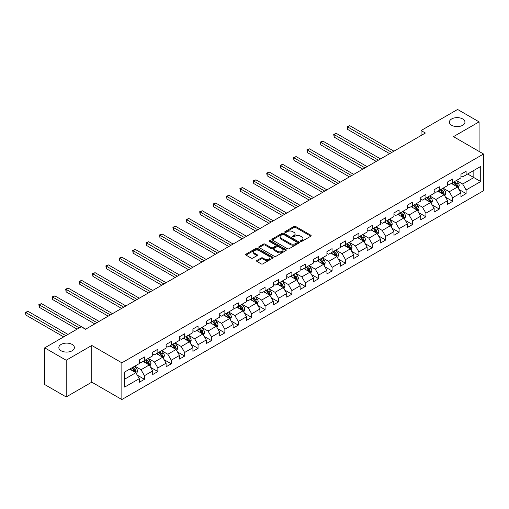 <?xml version="1.0" encoding="UTF-8"?>
<svg xmlns="http://www.w3.org/2000/svg" width="509" height="509" viewBox="0 0 509 509"><rect width="100%" height="100%" fill="white"/><g stroke="black" fill="none" stroke-linecap="round" stroke-linejoin="round"><path stroke-width="0.76" d="M300.666 241.368A0.833 0.484 0 0 0 301.85 241.368L310.808 236.195A1.19 0.687 0 0 0 311.158 235.712A1.19 0.687 0 0 0 310.808 235.222L295.627 226.46A1.19 0.687 0 0 0 293.941 226.46L284.983 231.633A0.833 0.484 0 0 0 284.741 231.97A0.833 0.484 0 0 0 284.983 232.314A0.833 0.484 0 0 0 286.166 232.314L287.324 231.646A3.817 2.201 0 0 1 292.72 231.646L293.986 232.378A3.817 2.201 0 0 1 295.099 233.93A3.817 2.201 0 0 1 293.986 235.489L292.828 236.163A0.833 0.484 0 0 0 292.58 236.5A0.833 0.484 0 0 0 292.828 236.844A0.833 0.484 0 0 0 294.005 236.844L295.163 236.17A3.817 2.201 0 0 1 300.564 236.17L301.824 236.901A3.817 2.201 0 0 1 302.944 238.46A3.817 2.201 0 0 1 301.824 240.019L300.666 240.687A0.833 0.484 0 0 0 300.425 241.031A0.833 0.484 0 0 0 300.666 241.368L300.666 240.687M72.119 344.428A7.775 4.492 0 0 0 63.644 343.454A7.775 4.492 0 0 0 58.84 347.602A7.775 4.492 0 0 0 61.118 350.777A7.775 4.492 0 0 0 69.593 351.751A7.775 4.492 0 0 0 74.397 347.602A7.775 4.492 0 0 0 72.119 344.428M462.675 118.941A7.775 4.492 0 0 0 454.2 117.967A7.775 4.492 0 0 0 449.396 122.115A7.775 4.492 0 0 0 451.674 125.29A7.775 4.492 0 0 0 460.149 126.264A7.775 4.492 0 0 0 464.952 122.115A7.775 4.492 0 0 0 462.675 118.941M256.924 260.443A1.19 0.687 0 0 0 256.574 260.932A1.19 0.687 0 0 0 256.924 261.416L261.181 263.878A1.19 0.687 0 0 0 262.867 263.878L272.818 258.133A1.19 0.687 0 0 0 273.168 257.643A1.19 0.687 0 0 0 272.818 257.16L257.637 248.392A1.19 0.687 0 0 0 255.951 248.392L246 254.137A1.19 0.687 0 0 0 245.65 254.627A1.19 0.687 0 0 0 246 255.111L251.147 258.082A1.19 0.687 0 0 0 252.833 258.082L257.09 255.62A1.19 0.687 0 0 0 257.439 255.136A1.19 0.687 0 0 0 257.09 254.646L254.538 253.177A3.188 1.839 0 0 1 253.603 251.872A3.188 1.839 0 0 1 255.575 250.173A3.188 1.839 0 0 1 259.049 250.574L269.045 256.339A3.188 1.839 0 0 1 269.98 257.643A3.188 1.839 0 0 1 268.008 259.342A3.188 1.839 0 0 1 264.534 258.947L262.867 257.987A1.19 0.687 0 0 0 261.181 257.987L256.924 260.443L256.924 261.416M91.792 345.465L66.189 360.251L44.709 347.851L44.709 384.556L66.189 396.956L91.792 382.17L121.861 399.533L121.861 362.828L91.792 345.465L91.792 382.17M479.084 151.428L479.084 121.867L453.481 136.647L483.55 154.011L121.861 362.828M479.084 121.867L457.604 109.467L421.089 130.546L421.089 135.509M44.709 347.851L81.224 326.765L85.518 329.247L425.39 133.027L421.089 130.546M287.407 248.736A1.19 0.687 0 0 0 289.093 248.736L299.044 242.99A1.19 0.687 0 0 0 299.394 242.5A1.19 0.687 0 0 0 299.044 242.017L283.863 233.249A1.19 0.687 0 0 0 282.177 233.249L272.226 238.995A1.19 0.687 0 0 0 271.876 239.484A1.19 0.687 0 0 0 272.226 239.968L287.407 248.736M269.649 241.552A0.833 0.484 0 0 1 270.502 241.667L285.918 250.568L275.98 256.307A1.19 0.687 0 0 1 274.294 256.307L259.113 247.539L259.113 246.566A1.19 0.687 0 0 0 258.763 247.056A1.19 0.687 0 0 0 259.113 247.539M259.113 246.566L263.376 244.11A1.19 0.687 0 0 1 265.062 244.11L271.214 247.66A1.19 0.687 0 0 0 272.9 247.66L275.725 246.032A1.19 0.687 0 0 0 276.075 245.548A1.19 0.687 0 0 0 275.725 245.058L269.318 241.355A0.833 0.484 0 0 1 269.076 241.018A0.833 0.484 0 0 1 269.592 240.572A0.833 0.484 0 0 1 270.502 240.674L285.931 249.588A1.19 0.687 0 0 1 286.281 250.072A1.19 0.687 0 0 1 285.931 250.562L285.931 249.588M121.861 399.533L483.55 190.716L483.55 154.011M137.284 375.152L144.454 379.294L144.454 375.674L152.7 370.915L152.7 374.535L157.86 371.557L157.86 367.937L166.106 363.178L166.106 366.798L171.259 363.82L171.259 360.2L179.505 355.435L179.505 359.061L184.665 356.084L184.665 352.463L192.911 347.698L192.911 351.318L198.065 348.347L198.065 344.727L206.31 339.961L206.31 343.581L211.464 340.61L211.464 336.983L219.716 332.224L219.716 335.845L224.87 332.867L224.87 329.247L233.116 324.488L233.116 328.108L238.269 325.13L238.269 321.51L246.521 316.751L246.521 320.371L251.675 317.393L251.675 313.773L259.921 309.014L259.921 312.634L265.074 309.657L265.074 306.036L273.32 301.271L273.32 304.897L278.48 301.92L278.48 298.299L286.726 293.534L286.726 297.154L291.88 294.183L291.88 290.563L300.125 285.797L300.125 289.417L305.285 286.446L305.285 282.819L313.531 278.06L313.531 281.681L318.685 278.703L318.685 275.083L326.931 270.324L326.931 273.944L332.084 270.966L332.084 267.346L340.336 262.587L340.336 266.207L345.49 263.229L345.49 259.609L353.736 254.85L353.736 258.47L358.89 255.493L358.89 251.872L367.142 247.107L367.142 250.733L372.295 247.756L372.295 244.135L380.541 239.37L380.541 242.99L385.695 240.019L385.695 236.399L393.947 231.633L393.947 235.253L399.101 232.282L399.101 228.656L407.346 223.896L407.346 227.517L412.5 224.539L412.5 220.919L420.746 216.16L420.746 219.78L425.906 216.802L425.906 213.182L434.152 208.423L434.152 212.043L439.305 209.065L439.305 205.445L447.551 200.686L447.551 204.306L452.705 201.329L452.705 197.708L460.957 192.943L460.957 196.569L466.11 193.592L466.11 189.972L480.712 181.535L480.712 166.456L473.841 170.426L473.841 177.571L480.712 181.535M144.454 379.294L139.301 382.272L139.301 378.651L124.699 387.082L124.699 372.003L139.301 363.572L139.301 359.952L144.454 356.974L144.454 360.595L152.7 355.836L152.7 352.215L157.86 349.238L157.86 352.858L166.106 348.099L166.106 344.478L171.259 341.501L171.259 345.121L179.505 340.362L179.505 336.735L184.665 333.764L184.665 337.384L192.911 332.619L192.911 328.999L198.065 326.027L198.065 329.647L206.31 324.882L206.31 321.262L211.464 318.284L211.464 321.904L219.716 317.145L219.716 313.525L224.87 310.547L224.87 314.168L233.116 309.408L233.116 305.788L238.269 302.81L238.269 306.431L246.521 301.672L246.521 298.051L251.675 295.074L251.675 298.694L259.921 293.935L259.921 290.315L265.074 287.337L265.074 290.957L273.32 286.198L273.32 282.571L278.48 279.6L278.48 283.22L286.726 278.455L286.726 274.835L291.88 271.863L291.88 275.484L300.125 270.718L300.125 267.098L305.285 264.12L305.285 267.74L313.531 262.981L313.531 259.361L318.685 256.383L318.685 260.004L326.931 255.244L326.931 251.624L332.084 248.647L332.084 252.267L340.336 247.508L340.336 243.887L345.49 240.91L345.49 244.53L353.736 239.771L353.736 236.151L358.89 233.173L358.89 236.793L367.142 232.028L367.142 228.407L372.295 225.436L372.295 229.056L380.541 224.291L380.541 220.671L385.695 217.693L385.695 221.32L393.947 216.554L393.947 212.934L399.101 209.956L399.101 213.576L407.346 208.817L407.346 205.197L412.5 202.219L412.5 205.84L420.746 201.08L420.746 197.46L425.906 194.483L425.906 198.103L434.152 193.344L434.152 189.723L439.305 186.746L439.305 190.366L447.551 185.607L447.551 181.987L452.705 179.009L452.705 182.629L460.957 177.864L460.957 174.243L466.11 171.272L466.11 174.892L480.712 166.456M143.08 361.39L149.264 364.959L141.018 369.725L134.834 366.149M139.301 361.587L141.018 362.58L144.454 360.595M141.018 369.725L144.454 375.674M149.264 364.959L152.7 370.915M156.486 353.653L162.67 357.223L154.424 361.988L148.234 358.412M152.7 353.85L154.424 354.843L157.86 352.858M154.424 361.988L157.86 367.937M162.67 357.223L166.106 363.178M169.885 345.916L176.069 349.486L167.824 354.245L161.639 350.676M166.106 346.114L167.824 347.106L171.259 345.121M167.824 354.245L171.259 360.2M176.069 349.486L179.505 355.435M183.285 338.18L189.475 341.749L181.223 346.508L175.039 342.939M179.505 338.377L181.223 339.369L184.665 337.384M181.223 346.508L184.665 352.463M189.475 341.749L192.911 347.698M196.69 330.436L202.875 334.012L194.629 338.771L188.445 335.202M192.911 330.64L194.629 331.626L198.065 329.647M194.629 338.771L198.065 344.727M202.875 334.012L206.31 339.961M210.09 322.7L216.28 326.275L208.028 331.035L201.844 327.465M206.31 322.897L208.028 323.889L211.464 321.904M208.028 331.035L211.464 336.983M216.28 326.275L219.716 332.224M223.496 314.963L229.68 318.532L221.434 323.298L215.25 319.722M219.716 315.16L221.434 316.153L224.87 314.168M221.434 323.298L224.87 329.247M229.68 318.532L233.116 324.488M236.895 307.226L243.079 310.795L234.834 315.561L228.649 311.985M233.116 307.423L234.834 308.416L238.269 306.431M234.834 315.561L238.269 321.51M243.079 310.795L246.521 316.751M250.301 299.489L256.485 303.059L248.239 307.824L242.049 304.248M246.521 299.686L248.239 300.679L251.675 298.694M248.239 307.824L251.675 313.773M256.485 303.059L259.921 309.014M263.7 291.752L269.885 295.322L261.639 300.081L255.454 296.512M259.921 291.95L261.639 292.942L265.074 290.957M261.639 300.081L265.074 306.036M269.885 295.322L273.32 301.271M277.106 284.016L283.29 287.585L275.045 292.344L268.854 288.775M273.32 284.213L275.045 285.205L278.48 283.22M275.045 292.344L278.48 298.299M283.29 287.585L286.726 293.534M290.505 276.272L296.69 279.848L288.444 284.607L282.26 281.038M286.726 276.476L288.444 277.462L291.88 275.484M288.444 284.607L291.88 290.563M296.69 279.848L300.125 285.797M303.905 268.536L310.096 272.111L301.843 276.871L295.659 273.301M300.125 268.733L301.843 269.725L305.285 267.74M301.843 276.871L305.285 282.819M310.096 272.111L313.531 278.06M317.311 260.799L323.495 264.368L315.249 269.134L309.065 265.558M313.531 260.996L315.249 261.989L318.685 260.004M315.249 269.134L318.685 275.083M323.495 264.368L326.931 270.324M330.71 253.062L336.901 256.631L328.649 261.397L322.464 257.821M326.931 253.259L328.649 254.252L332.084 252.267M328.649 261.397L332.084 267.346M336.901 256.631L340.336 262.587M344.116 245.325L350.3 248.895L342.054 253.654L335.87 250.084M340.336 245.523L342.054 246.515L345.49 244.53M342.054 253.654L345.49 259.609M350.3 248.895L353.736 254.85M357.515 237.588L363.7 241.158L355.454 245.917L349.269 242.348M353.736 237.786L355.454 238.778L358.89 236.793M355.454 245.917L358.89 251.872M363.7 241.158L367.142 247.107M370.921 229.845L377.105 233.421L368.86 238.18L362.669 234.611M367.142 230.049L368.86 231.041L372.295 229.056M368.86 238.18L372.295 244.135M377.105 233.421L380.541 239.37M384.32 222.109L390.505 225.684L382.259 230.443L376.075 226.874M380.541 222.312L382.259 223.298L385.695 221.32M382.259 230.443L385.695 236.399M390.505 225.684L393.947 231.633M397.726 214.372L403.911 217.941L395.665 222.707L389.474 219.137M393.947 214.569L395.665 215.561L399.101 213.576M395.665 222.707L399.101 228.656M403.911 217.941L407.346 223.896M411.126 206.635L417.31 210.204L409.064 214.97L402.88 211.394M407.346 206.832L409.064 207.825L412.5 205.84M409.064 214.97L412.5 220.919M417.31 210.204L420.746 216.16M424.531 198.898L430.716 202.467L422.464 207.233L416.279 203.657M420.746 199.095L422.464 200.088L425.906 198.103M422.464 207.233L425.906 213.182M430.716 202.467L434.152 208.423M437.931 191.161L444.115 194.731L435.869 199.49L429.685 195.92M434.152 191.359L435.869 192.351L439.305 190.366M435.869 199.49L439.305 205.445M444.115 194.731L447.551 200.686M451.33 183.425L457.521 186.994L449.269 191.753L443.084 188.184M447.551 183.622L449.269 184.614L452.705 182.629M449.269 191.753L452.705 197.708M457.521 186.994L460.957 192.943M467.656 173.995L473.841 177.571L462.675 184.016L456.49 180.447M460.957 175.885L462.675 176.877L466.11 174.892M462.675 184.016L466.11 189.972M66.189 360.251L66.189 396.956M124.699 379.148L135.865 372.696L129.68 369.127M135.865 372.696L139.301 378.651M458.933 189.45L466.11 193.592M445.534 197.187L452.705 201.329M432.135 204.923L439.305 209.065M418.729 212.66L425.906 216.802M405.329 220.397L412.5 224.539M391.924 228.14L399.101 232.282M378.524 235.877L385.695 240.019M365.118 243.614L372.295 247.756M351.719 251.351L358.89 255.493M338.313 259.087L345.49 263.229M324.914 266.824L332.084 270.966M311.514 274.561L318.685 278.703M298.109 282.304L305.285 286.446M284.709 290.041L291.88 294.183M271.303 297.778L278.48 301.92M257.904 305.515L265.074 309.657M244.498 313.251L251.675 317.393M231.099 320.988L238.269 325.13M217.693 328.725L224.87 332.867M204.294 336.468L211.464 340.61M190.888 344.205L198.065 348.347M177.488 351.942L184.665 356.084M164.089 359.678L171.259 363.82M150.683 367.415L157.86 371.557M301.004 241.489L301.824 241.012A3.817 2.201 0 0 0 302.944 239.453L302.944 238.46M295.099 233.93L295.099 234.923A3.817 2.201 0 0 1 293.986 236.481L293.159 236.959M310.789 236.208L295.627 227.453A1.19 0.687 0 0 0 293.941 227.453L285.314 232.435M299.044 242.017L299.044 242.99L283.863 234.242A1.19 0.687 0 0 0 282.177 234.242L272.245 239.981M296.938 242.844A0.833 0.484 0 0 0 297.18 242.5A0.833 0.484 0 0 0 296.938 242.163L283.615 234.471A0.833 0.484 0 0 0 282.431 234.471L281.21 235.177A3.817 2.201 0 0 0 280.09 236.73A3.817 2.201 0 0 0 281.21 238.288L290.315 243.55A3.817 2.201 0 0 0 295.716 243.55L296.938 242.844L296.938 243.836A0.833 0.484 0 0 0 297.18 243.493L297.18 242.5M280.09 236.73L280.09 237.722A3.817 2.201 0 0 0 281.21 239.281L281.21 238.288M296.938 243.836L295.716 244.543A3.817 2.201 0 0 1 290.315 244.543L281.21 239.281M259.132 247.552L263.376 245.103L263.376 244.11M276.075 245.548L276.075 246.534A1.19 0.687 0 0 1 275.725 247.024L272.9 248.653A1.19 0.687 0 0 1 271.214 248.653L265.062 245.103A1.19 0.687 0 0 0 263.376 245.103M277.602 251.351A3.188 1.839 0 0 0 281.083 251.751A3.188 1.839 0 0 0 283.049 250.046A3.188 1.839 0 0 0 282.113 248.748L278.595 246.712A1.19 0.687 0 0 0 276.909 246.712L274.084 248.341A1.19 0.687 0 0 0 273.734 248.831A1.19 0.687 0 0 0 274.084 249.321L277.602 251.351L277.602 252.343A3.188 1.839 0 0 0 281.083 252.744A3.188 1.839 0 0 0 283.049 251.039L283.049 250.046M273.734 248.831L273.734 249.824A1.19 0.687 0 0 0 274.084 250.307L274.084 249.321M277.602 252.343L274.084 250.307M269.98 257.643L269.98 258.636A3.188 1.839 0 0 1 268.008 260.334A3.188 1.839 0 0 1 264.534 259.94L262.867 258.979A1.19 0.687 0 0 0 261.181 258.979L256.937 261.429M253.603 251.872L253.603 252.865A3.188 1.839 0 0 0 254.538 254.169L254.538 253.177M257.077 255.633L254.538 254.169M272.805 258.139L257.637 249.385A1.19 0.687 0 0 0 255.951 249.385L246.019 255.124M458.195 188.171L459.22 185.594A3.219 1.858 -120 0 0 458.189 182.852L456.42 180.485M453.328 184.576L452.126 182.966M393.941 151.179L349.728 125.653L347.577 126.894L347.577 129.375L389.646 153.661M457.018 186.708L457.483 185.734A3.219 1.858 -120 0 0 456.56 183.794L454.785 181.427M453.977 181.891L455.949 184.519A1.642 0.948 60 0 1 456.242 185.015L457.483 185.734M453.754 182.025L455.53 184.392A3.219 1.858 60 0 1 456.452 186.326M347.577 129.375L347.106 126.62L391.796 152.42M347.106 126.62L349.728 125.653M444.796 195.908L445.814 193.331A3.219 1.858 -120 0 0 444.79 190.589L443.015 188.222M439.922 192.313L438.72 190.703M380.541 158.916L336.322 133.39L334.178 134.63L334.178 137.112L376.246 161.398M443.619 194.444L444.077 193.471A3.219 1.858 -120 0 0 443.154 191.53L441.386 189.163M440.578 189.634L442.544 192.256A1.642 0.948 60 0 1 442.843 192.758L444.077 193.471M440.355 189.762L442.124 192.128A3.219 1.858 60 0 1 443.046 194.063M334.178 137.112L333.7 134.357L378.391 160.157M333.7 134.357L336.322 133.39M431.39 203.645L432.415 201.068A3.219 1.858 -120 0 0 431.39 198.325L429.615 195.959M426.523 200.05L425.32 198.44M367.142 166.659L322.922 141.127L320.772 142.367L320.772 144.849L362.841 169.134M430.213 202.181L430.678 201.208A3.219 1.858 -120 0 0 429.755 199.273L427.98 196.907M427.178 197.371L429.144 199.992A1.642 0.948 60 0 1 429.443 200.495L430.678 201.208M426.949 197.498L428.724 199.865A3.219 1.858 60 0 1 429.647 201.799M320.772 144.849L320.301 142.094L364.991 167.9M320.301 142.094L322.922 141.127M417.991 211.381L419.015 208.805A3.219 1.858 -120 0 0 417.984 206.069L416.209 203.702M413.123 207.787L411.915 206.177M353.736 174.396L309.517 148.863L307.372 150.104L307.372 152.585L349.441 176.877M416.814 209.918L417.272 208.944A3.219 1.858 -120 0 0 416.356 207.01L414.581 204.643M413.772 205.108L415.738 207.736A1.642 0.948 60 0 1 416.038 208.232L417.272 208.944M413.55 205.235L415.325 207.602A3.219 1.858 60 0 1 416.241 209.543M307.372 152.585L306.895 149.831L351.592 175.637M306.895 149.831L309.517 148.863M404.591 219.118L405.609 216.548A3.219 1.858 -120 0 0 404.585 213.805L402.81 211.439M399.718 215.523L398.515 213.914M340.336 182.133L296.117 156.6L293.967 157.841L293.967 160.322L336.042 184.614M403.414 217.655L403.872 216.681A3.219 1.858 -120 0 0 402.95 214.747L401.175 212.38M400.373 212.845L402.339 215.472A1.642 0.948 60 0 1 402.638 215.969L403.872 216.681M400.144 212.972L401.919 215.339A3.219 1.858 60 0 1 402.842 217.279M293.967 160.322L293.496 157.567L338.186 183.374M293.496 157.567L296.117 156.6M391.186 226.855L392.21 224.284A3.219 1.858 -120 0 0 391.179 221.542L389.41 219.175M386.318 223.26L385.109 221.657M326.931 189.87L282.711 164.343L280.567 165.578L280.567 168.059L322.636 192.351M390.009 225.392L390.467 224.418A3.219 1.858 -120 0 0 389.55 222.484L387.775 220.117M386.967 220.582L388.933 223.209A1.642 0.948 60 0 1 389.232 223.706L390.467 224.418M386.745 220.715L388.52 223.082A3.219 1.858 60 0 1 389.436 225.016M280.567 168.059L280.096 165.31L324.787 191.11M280.096 165.31L282.711 164.343M377.786 234.598L378.804 232.021A3.219 1.858 -120 0 0 377.78 229.279L376.005 226.912M372.912 230.997L371.71 229.394M313.531 197.607L269.312 172.08L267.161 173.321L267.161 175.796L309.237 200.088M376.609 233.135L377.067 232.155A3.219 1.858 -120 0 0 376.145 230.221L374.376 227.854M373.568 228.318L375.534 230.946A1.642 0.948 60 0 1 375.833 231.442L377.067 232.155M373.339 228.452L375.114 230.819A3.219 1.858 60 0 1 376.036 232.753M267.161 175.796L266.691 173.047L311.381 198.847M266.691 173.047L269.312 172.08M364.38 242.335L365.405 239.758A3.219 1.858 -120 0 0 364.374 237.016L362.605 234.649M359.513 238.74L358.304 237.13M300.125 205.343L255.906 179.817L253.762 181.058L253.762 183.539L295.831 207.825M363.203 240.872L363.668 239.898A3.219 1.858 -120 0 0 362.745 237.957L360.97 235.591M360.162 236.055L362.128 238.683A1.642 0.948 60 0 1 362.427 239.179L363.668 239.898M359.939 236.189L361.714 238.556A3.219 1.858 60 0 1 362.637 240.49M253.762 183.539L253.291 180.784L297.981 206.584M253.291 180.784L255.906 179.817M350.981 250.072L351.999 247.495A3.219 1.858 -120 0 0 350.975 244.753L349.199 242.386M346.107 246.477L344.905 244.867M286.726 213.08L242.507 187.554L240.356 188.794L240.356 191.276L282.431 215.561M349.804 248.608L350.262 247.635A3.219 1.858 -120 0 0 349.339 245.694L347.571 243.327M346.763 243.798L348.729 246.42A1.642 0.948 60 0 1 349.028 246.922L350.262 247.635M346.54 243.926L348.309 246.292A3.219 1.858 60 0 1 349.231 248.227M240.356 191.276L239.885 188.521L284.576 214.321M239.885 188.521L242.507 187.554M337.575 257.808L338.6 255.232A3.219 1.858 -120 0 0 337.569 252.489L335.8 250.123M332.708 254.214L331.505 252.604M273.32 220.823L229.107 195.291L226.957 196.531L226.957 199.013L269.026 223.298M336.398 256.345L336.863 255.372A3.219 1.858 -120 0 0 335.94 253.437L334.165 251.071M333.357 251.535L335.329 254.156A1.642 0.948 60 0 1 335.622 254.659L336.863 255.372M333.134 251.662L334.909 254.029A3.219 1.858 60 0 1 335.832 255.963M226.957 199.013L226.486 196.258L271.176 222.064M226.486 196.258L229.107 195.291M324.176 265.545L325.194 262.975A3.219 1.858 -120 0 0 324.169 260.233L322.394 257.866M319.302 261.95L318.1 260.341M259.921 228.56L215.701 203.027L213.557 204.268L213.557 206.749L255.626 231.041M322.999 264.082L323.457 263.108A3.219 1.858 -120 0 0 322.534 261.174L320.765 258.807M319.957 259.272L321.923 261.9A1.642 0.948 60 0 1 322.222 262.396L323.457 263.108M319.735 259.399L321.503 261.766A3.219 1.858 60 0 1 322.426 263.707M213.557 206.749L213.08 203.994L257.77 229.801M213.08 203.994L215.701 203.027M310.77 273.282L311.794 270.712A3.219 1.858 -120 0 0 310.77 267.969L308.995 265.603M305.903 269.687L304.7 268.084M246.521 236.297L202.302 210.764L200.152 212.005L200.152 214.486L242.22 238.778M309.593 271.819L310.057 270.845A3.219 1.858 -120 0 0 309.135 268.911L307.36 266.544M306.552 267.009L308.524 269.636A1.642 0.948 60 0 1 308.823 270.133L310.057 270.845M306.329 267.136L308.104 269.503A3.219 1.858 60 0 1 309.027 271.443M200.152 214.486L199.681 211.731L244.371 237.538M199.681 211.731L202.302 210.764M297.371 281.019L298.395 278.448A3.219 1.858 -120 0 0 297.364 275.706L295.589 273.339M292.503 277.424L291.294 275.821M233.116 244.034L188.896 218.507L186.752 219.742L186.752 222.223L228.821 246.515M296.193 279.556L296.652 278.582A3.219 1.858 -120 0 0 295.735 276.648L293.96 274.281M293.152 274.745L295.118 277.373A1.642 0.948 60 0 1 295.417 277.869L296.652 278.582M292.929 274.879L294.698 277.246A3.219 1.858 60 0 1 295.621 279.18M186.752 222.223L186.275 219.474L230.971 245.274M186.275 219.474L188.896 218.507M283.965 288.762L284.989 286.185A3.219 1.858 -120 0 0 283.965 283.443L282.19 281.076M279.097 285.167L277.895 283.558M219.716 251.77L175.497 226.244L173.346 227.485L173.346 229.96L215.415 254.252M282.788 287.299L283.252 286.325A3.219 1.858 -120 0 0 282.33 284.385L280.554 282.018M279.753 282.482L281.719 285.11A1.642 0.948 60 0 1 282.018 285.606L283.252 286.325M279.524 282.616L281.299 284.983A3.219 1.858 60 0 1 282.221 286.917M173.346 229.96L172.875 227.211L217.566 253.011M172.875 227.211L175.497 226.244M270.565 296.499L271.59 293.922A3.219 1.858 -120 0 0 270.559 291.18L268.784 288.813M265.698 292.904L264.489 291.294M206.31 259.507L162.091 233.981L159.947 235.222L159.947 237.703L202.016 261.989M269.388 295.035L269.846 294.062A3.219 1.858 -120 0 0 268.93 292.121L267.155 289.755M266.347 290.219L268.313 292.847A1.642 0.948 60 0 1 268.612 293.343L269.846 294.062M266.124 290.353L267.899 292.72A3.219 1.858 60 0 1 268.816 294.654M159.947 237.703L159.47 234.948L204.166 260.748M159.47 234.948L162.091 233.981M257.166 304.236L258.184 301.659A3.219 1.858 -120 0 0 257.16 298.917L255.384 296.55M252.292 300.641L251.09 299.031M192.911 267.25L148.692 241.718L146.541 242.958L146.541 245.44L188.616 269.725M255.989 302.772L256.447 301.799A3.219 1.858 -120 0 0 255.524 299.858L253.749 297.491M252.948 297.962L254.914 300.584A1.642 0.948 60 0 1 255.213 301.086L256.447 301.799M252.718 298.089L254.494 300.456A3.219 1.858 60 0 1 255.416 302.391M146.541 245.44L146.07 242.685L190.76 268.485M146.07 242.685L148.692 241.718M243.76 311.972L244.784 309.396A3.219 1.858 -120 0 0 243.754 306.653L241.985 304.287M238.893 308.378L237.684 306.768M179.505 274.987L135.286 249.455L133.142 250.695L133.142 253.177L175.211 277.462M242.583 310.509L243.047 309.536A3.219 1.858 -120 0 0 242.125 307.601L240.35 305.235M239.542 305.699L241.508 308.32A1.642 0.948 60 0 1 241.807 308.823L243.047 309.536M239.319 305.826L241.094 308.193A3.219 1.858 60 0 1 242.017 310.134M133.142 253.177L132.671 250.422L177.361 276.228M132.671 250.422L135.286 249.455M230.361 319.709L231.379 317.139A3.219 1.858 -120 0 0 230.354 314.397L228.579 312.03M225.487 316.114L224.284 314.505M166.106 282.724L121.886 257.191L119.736 258.432L119.736 260.913L161.811 285.205M229.184 318.246L229.642 317.272A3.219 1.858 -120 0 0 228.719 315.338L226.95 312.971M226.142 313.436L228.108 316.064A1.642 0.948 60 0 1 228.407 316.56L229.642 317.272M225.92 313.563L227.688 315.93A3.219 1.858 60 0 1 228.611 317.87M119.736 260.913L119.265 258.158L163.955 283.965M119.265 258.158L121.886 257.191M216.955 327.446L217.979 324.876A3.219 1.858 -120 0 0 216.949 322.133L215.18 319.767M212.088 323.851L210.885 322.248M152.7 290.461L108.487 264.928L106.336 266.169L106.336 268.65L148.405 292.942M215.778 325.983L216.242 325.009A3.219 1.858 -120 0 0 215.32 323.075L213.545 320.708M212.737 321.173L214.709 323.8A1.642 0.948 60 0 1 215.002 324.297L216.242 325.009M212.514 321.3L214.289 323.667A3.219 1.858 60 0 1 215.212 325.607M106.336 268.65L105.866 265.895L150.556 291.702M105.866 265.895L108.487 264.928M203.555 335.183L204.573 332.612A3.219 1.858 -120 0 0 203.549 329.87L201.774 327.503M198.682 331.588L197.479 329.985M139.301 298.198L95.081 272.671L92.937 273.912L92.937 276.387L135.006 300.679M202.378 333.719L202.837 332.746A3.219 1.858 -120 0 0 201.914 330.812L200.145 328.445M199.337 328.909L201.303 331.537A1.642 0.948 60 0 1 201.602 332.033L202.837 332.746M199.114 329.043L200.883 331.41A3.219 1.858 60 0 1 201.806 333.344M92.937 276.387L92.46 273.638L137.15 299.438M92.46 273.638L95.081 272.671M190.15 342.926L191.174 340.349A3.219 1.858 -120 0 0 190.143 337.607L188.375 335.24M185.282 339.331L184.08 337.721M125.901 305.934L81.682 280.408L79.531 281.649L79.531 284.124L121.6 308.416M188.973 341.463L189.437 340.489A3.219 1.858 -120 0 0 188.515 338.549L186.739 336.182M185.931 336.646L187.904 339.274A1.642 0.948 60 0 1 188.196 339.77L189.437 340.489M185.709 336.78L187.484 339.147A3.219 1.858 60 0 1 188.406 341.081M79.531 284.124L79.06 281.375L123.751 307.175M79.06 281.375L81.682 280.408M176.75 350.663L177.775 348.086A3.219 1.858 -120 0 0 176.744 345.344L174.969 342.977M171.883 347.068L170.674 345.458M112.495 313.671L68.276 288.145L66.132 289.386L66.132 291.867L108.201 316.153M175.573 349.199L176.031 348.226A3.219 1.858 -120 0 0 175.109 346.285L173.34 343.919M172.532 344.383L174.498 347.011A1.642 0.948 60 0 1 174.797 347.513L176.031 348.226M172.309 344.517L174.078 346.884A3.219 1.858 60 0 1 175.001 348.818M66.132 291.867L65.655 289.112L110.345 314.912M65.655 289.112L68.276 288.145M163.344 358.4L164.369 355.823A3.219 1.858 -120 0 0 163.344 353.081L161.569 350.714M158.477 354.805L157.275 353.195M99.096 321.414L54.877 295.882L52.726 297.122L52.726 299.604L94.795 323.889M162.167 356.936L162.632 355.963A3.219 1.858 -120 0 0 161.709 354.022L159.934 351.655M159.132 352.126L161.099 354.748A1.642 0.948 60 0 1 161.398 355.25L162.632 355.963M158.903 352.253L160.679 354.62A3.219 1.858 60 0 1 161.601 356.554M52.726 299.604L52.255 296.849L96.945 322.649M52.255 296.849L54.877 295.882M149.945 366.136L150.969 363.56A3.219 1.858 -120 0 0 149.939 360.817L148.164 358.451M145.078 362.542L143.869 360.932M85.69 329.151L41.471 303.618L39.327 304.859L39.327 307.341L77.101 329.151M148.768 364.673L149.226 363.7A3.219 1.858 -120 0 0 148.31 361.765L146.535 359.399M145.727 359.863L147.693 362.491A1.642 0.948 60 0 1 147.992 362.987L149.226 363.7M145.504 359.99L147.279 362.357A3.219 1.858 60 0 1 148.195 364.298M39.327 307.341L38.849 304.586L79.245 327.911M38.849 304.586L41.471 303.618M136.546 373.873L137.564 371.303A3.219 1.858 -120 0 0 136.539 368.561L134.764 366.194M131.672 370.278L130.469 368.669M67.996 334.407L28.071 311.355L25.921 312.596L25.921 315.077L63.695 336.888M135.369 372.41L135.827 371.436A3.219 1.858 -120 0 0 134.904 369.502L133.129 367.135M132.327 367.6L134.293 370.228A1.642 0.948 60 0 1 134.592 370.724L135.827 371.436M132.098 367.727L133.873 370.094A3.219 1.858 60 0 1 134.796 372.034M25.921 315.077L25.45 312.322L65.846 335.647M25.45 312.322L28.071 311.355M301.824 241.012L301.824 240.019M292.828 236.844L292.828 236.163M293.986 236.481L293.986 235.489M284.983 232.314L284.983 231.633M293.941 227.453L293.941 226.46M295.627 227.453L295.627 226.46M310.808 236.195L310.808 235.222M272.226 239.968L272.226 238.995M282.177 234.242L282.177 233.249M283.863 234.242L283.863 233.249M290.315 244.543L290.315 243.55M295.716 244.543L295.716 243.55M265.062 245.103L265.062 244.11M271.214 248.653L271.214 247.66M272.9 248.653L272.9 247.66M275.725 247.024L275.725 246.032M270.502 241.667L270.502 240.674M261.181 258.979L261.181 257.987M262.867 258.979L262.867 257.987M264.534 259.94L264.534 258.947M257.09 255.62L257.09 254.646M246 255.111L246 254.137M255.951 249.385L255.951 248.392M257.637 249.385L257.637 248.392M272.818 258.133L272.818 257.16M457.203 186.809L459.201 185.658M456.56 183.794L458.189 182.852M454.27 185.117L455.53 184.392M443.797 194.546L445.795 193.395M443.154 191.53L444.79 190.589M440.864 192.854L442.124 192.128M430.398 202.283L432.396 201.131M429.755 199.273L431.39 198.325M427.465 200.591L428.724 199.865M416.992 210.026L418.99 208.868M416.356 207.01L417.984 206.069M414.065 208.334L415.325 207.602M403.592 217.763L405.59 216.605M402.95 214.747L404.585 213.805M400.659 216.071L401.919 215.339M390.187 225.5L392.184 224.348M389.55 222.484L391.179 221.542M387.26 223.807L388.52 223.082M376.787 233.237L378.785 232.085M376.145 230.221L377.78 229.279M373.854 231.544L375.114 230.819M363.388 240.973L365.379 239.822M362.745 237.957L364.374 237.016M360.455 239.281L361.714 238.556M349.982 248.71L351.98 247.559M349.339 245.694L350.975 244.753M347.049 247.018L348.309 246.292M336.583 256.447L338.58 255.295M335.94 253.437L337.569 252.489M333.649 254.754L334.909 254.029M323.177 264.19L325.175 263.032M322.534 261.174L324.169 260.233M320.244 262.498L321.503 261.766M309.777 271.927L311.775 270.769M309.135 268.911L310.77 267.969M306.844 270.234L308.104 269.503M296.372 279.664L298.369 278.512M295.735 276.648L297.364 275.706M293.445 277.971L294.698 277.246M282.972 287.4L284.97 286.249M282.33 284.385L283.965 283.443M280.039 285.708L281.299 284.983M269.566 295.137L271.564 293.986M268.93 292.121L270.559 291.18M266.64 293.445L267.899 292.72M256.167 302.874L258.165 301.722M255.524 299.858L257.16 298.917M253.234 301.182L254.494 300.456M242.768 310.611L244.759 309.459M242.125 307.601L243.754 306.653M239.834 308.918L241.094 308.193M229.362 318.354L231.36 317.196M228.719 315.338L230.354 314.397M226.429 316.662L227.688 315.93M215.962 326.091L217.96 324.933M215.32 323.075L216.949 322.133M213.029 324.398L214.289 323.667M202.557 333.828L204.554 332.676M201.914 330.812L203.549 329.87M199.623 332.135L200.883 331.41M189.157 341.564L191.155 340.413M188.515 338.549L190.143 337.607M186.224 339.872L187.484 339.147M175.751 349.301L177.749 348.15M175.109 346.285L176.744 345.344M172.825 347.609L174.078 346.884M162.352 357.038L164.35 355.886M161.709 354.022L163.344 353.081M159.419 355.346L160.679 354.62M148.946 364.775L150.944 363.623M148.31 361.765L149.939 360.817M146.019 363.082L147.279 362.357M135.547 372.518L137.545 371.36M134.904 369.502L136.539 368.561M132.614 370.826L133.873 370.094"/></g></svg>
